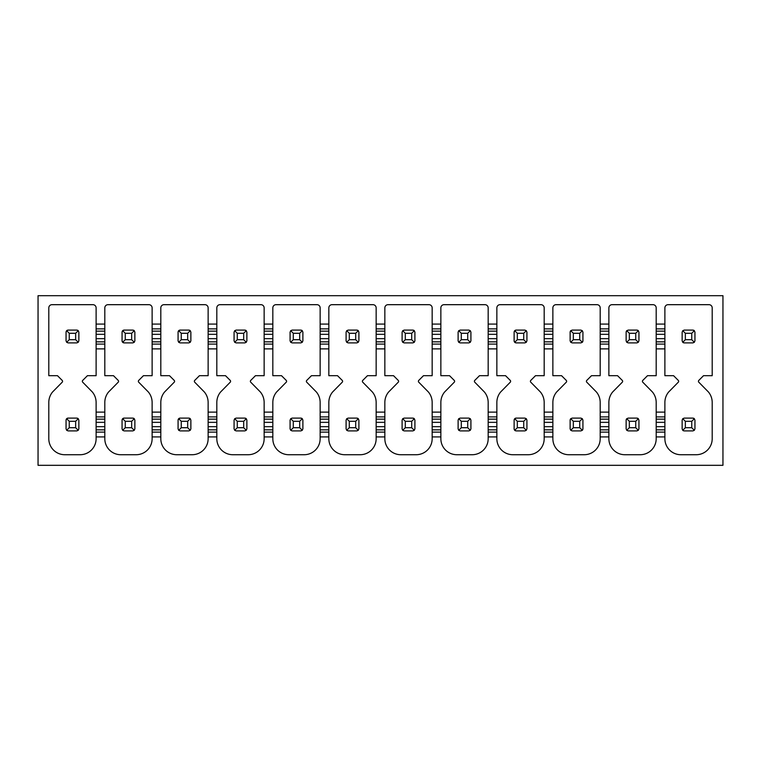 <?xml version="1.0" encoding="UTF-8"?>
<svg xmlns="http://www.w3.org/2000/svg" width="761" height="761" viewBox="0 0 761 761"><rect width="100%" height="100%" fill="white"/><g stroke="black" fill="none" stroke-linecap="round" stroke-linejoin="round"><path stroke-width="1.14" d="M722.95 295.687L722.95 465.313L38.05 465.313L38.05 295.687L722.95 295.687M104.809 436.909L104.809 438.726A16 16 0 0 0 120.809 454.726L136.124 454.726A16 16 0 0 0 152.124 438.726L152.124 436.909L160.809 436.909L160.809 438.726A16 16 0 0 0 176.818 454.726L192.124 454.726A16 16 0 0 0 208.134 438.726L208.134 436.909L216.818 436.909L216.818 438.726A16 16 0 0 0 232.818 454.726L248.134 454.726A16 16 0 0 0 264.143 438.726L264.143 436.909L272.828 436.909L272.828 438.726A16 16 0 0 0 288.828 454.726L304.143 454.726A16 16 0 0 0 320.143 438.726L320.143 436.909L328.838 436.909L328.838 438.726A16 16 0 0 0 344.838 454.726L360.153 454.726A16 16 0 0 0 376.153 438.726L376.153 436.909L384.847 436.909L384.847 438.726A16 16 0 0 0 400.847 454.726L416.162 454.726A16 16 0 0 0 432.162 438.726L432.162 436.909L440.857 436.909L440.857 438.726A16 16 0 0 0 456.857 454.726L472.172 454.726A16 16 0 0 0 488.172 438.726L488.172 436.909L496.857 436.909L496.857 438.726A16 16 0 0 0 512.866 454.726L528.182 454.726A16 16 0 0 0 544.182 438.726L544.182 436.909L552.867 436.909L552.867 438.726A16 16 0 0 0 568.876 454.726L584.182 454.726A16 16 0 0 0 600.191 438.726L600.191 436.909L608.876 436.909L608.876 438.726A16 16 0 0 0 624.876 454.726L640.191 454.726A16 16 0 0 0 656.191 438.726L656.191 436.909L664.886 436.909L664.886 438.726A16 16 0 0 0 680.886 454.726L696.201 454.726A16 16 0 0 0 712.201 438.726L712.201 402.379A16.428 16.428 0 0 0 708.453 392.01L698.798 382.203A1.284 1.284 0 0 1 698.807 380.405L703.506 375.696L712.201 375.696L712.201 307.872A3.196 3.196 0 0 0 709.005 304.676L668.082 304.676A3.196 3.196 0 0 0 664.886 307.872L664.886 328.885L656.191 328.885L656.191 307.872A3.196 3.196 0 0 0 652.995 304.676L612.082 304.676A3.196 3.196 0 0 0 608.876 307.872L608.876 328.885L600.191 328.885L600.191 307.872A3.196 3.196 0 0 0 596.985 304.676L556.072 304.676A3.196 3.196 0 0 0 552.867 307.872L552.867 328.885L544.182 328.885L544.182 307.872A3.196 3.196 0 0 0 540.976 304.676L500.063 304.676A3.196 3.196 0 0 0 496.857 307.872L496.857 328.885L488.172 328.885L488.172 307.872A3.196 3.196 0 0 0 484.966 304.676L444.053 304.676A3.196 3.196 0 0 0 440.857 307.872L440.857 328.885L432.162 328.885L432.162 307.872A3.196 3.196 0 0 0 428.966 304.676L388.043 304.676A3.196 3.196 0 0 0 384.847 307.872L384.847 328.885L376.153 328.885L376.153 307.872A3.196 3.196 0 0 0 372.957 304.676L332.034 304.676A3.196 3.196 0 0 0 328.838 307.872L328.838 328.885L320.143 328.885L320.143 307.872A3.196 3.196 0 0 0 316.947 304.676L276.034 304.676A3.196 3.196 0 0 0 272.828 307.872L272.828 328.885L264.143 328.885L264.143 307.872A3.196 3.196 0 0 0 260.937 304.676L220.024 304.676A3.196 3.196 0 0 0 216.818 307.872L216.818 328.885L208.134 328.885L208.134 307.872A3.196 3.196 0 0 0 204.928 304.676L164.015 304.676A3.196 3.196 0 0 0 160.809 307.872L160.809 328.885L152.124 328.885L152.124 307.872A3.196 3.196 0 0 0 148.918 304.676L108.005 304.676A3.196 3.196 0 0 0 104.809 307.872L104.809 328.885L96.114 328.885L96.114 307.872A3.196 3.196 0 0 0 92.918 304.676L51.995 304.676A3.196 3.196 0 0 0 48.799 307.872L48.799 375.696L57.494 375.696L62.193 380.405A1.284 1.284 0 0 1 62.202 382.203L52.547 392.01A16.381 16.381 0 0 0 48.799 402.379L48.799 438.726A16 16 0 0 0 64.799 454.726L80.114 454.726A16 16 0 0 0 96.114 438.726L96.114 436.909L104.809 436.909L104.809 416.904L96.114 416.904L96.114 402.379A16.428 16.428 0 0 0 92.357 392.01L82.711 382.203A1.284 1.284 0 0 1 82.711 380.405L87.42 375.696L96.114 375.696L96.114 348.89L104.809 348.89L104.809 375.696L113.503 375.696L118.202 380.405A1.284 1.284 0 0 1 118.212 382.203L108.557 392.01A16.381 16.381 0 0 0 104.809 402.379L104.809 416.904M656.191 412.11L656.191 402.379A16.428 16.428 0 0 0 652.443 392.01L642.788 382.203A1.284 1.284 0 0 1 642.798 380.405L647.497 375.696L656.191 375.696L656.191 348.89L664.886 348.89L664.886 375.696L673.58 375.696L678.289 380.405A1.284 1.284 0 0 1 678.289 382.203L668.643 392.01A16.381 16.381 0 0 0 664.886 402.379L664.886 416.904L656.191 416.904L656.191 412.11L664.886 412.11M600.191 412.11L600.191 402.379A16.428 16.428 0 0 0 596.434 392.01L586.779 382.203A1.284 1.284 0 0 1 586.788 380.405L591.487 375.696L600.191 375.696L600.191 348.89L608.876 348.89L608.876 375.696L617.571 375.696L622.279 380.405A1.284 1.284 0 0 1 622.289 382.203L612.634 392.01A16.381 16.381 0 0 0 608.876 402.379L608.876 416.904L600.191 416.904L600.191 412.11L608.876 412.11M544.182 412.11L544.182 402.379A16.428 16.428 0 0 0 540.424 392.01L530.769 382.203A1.284 1.284 0 0 1 530.778 380.405L535.487 375.696L544.182 375.696L544.182 348.89L552.867 348.89L552.867 375.696L561.57 375.696L566.27 380.405A1.284 1.284 0 0 1 566.279 382.203L556.624 392.01A16.381 16.381 0 0 0 552.867 402.379L552.867 416.904L544.182 416.904L544.182 412.11L552.867 412.11M488.172 412.11L488.172 402.379A16.428 16.428 0 0 0 484.415 392.01L474.769 382.203A1.284 1.284 0 0 1 474.769 380.405L479.478 375.696L488.172 375.696L488.172 348.89L496.857 348.89L496.857 375.696L505.561 375.696L510.26 380.405A1.284 1.284 0 0 1 510.27 382.203L500.614 392.01A16.381 16.381 0 0 0 496.857 402.379L496.857 416.904L488.172 416.904L488.172 412.11L496.857 412.11M432.162 412.11L432.162 402.379A16.428 16.428 0 0 0 428.405 392.01L418.759 382.203A1.284 1.284 0 0 1 418.759 380.405L423.468 375.696L432.162 375.696L432.162 348.89L440.857 348.89L440.857 375.696L449.551 375.696L454.25 380.405A1.284 1.284 0 0 1 454.26 382.203L444.605 392.01A16.381 16.381 0 0 0 440.857 402.379L440.857 416.904L432.162 416.904L432.162 412.11L440.857 412.11M376.153 412.11L376.153 402.379A16.428 16.428 0 0 0 372.395 392.01L362.75 382.203A1.284 1.284 0 0 1 362.759 380.405L367.458 375.696L376.153 375.696L376.153 348.89L384.847 348.89L384.847 375.696L393.542 375.696L398.241 380.405A1.284 1.284 0 0 1 398.25 382.203L388.605 392.01A16.381 16.381 0 0 0 384.847 402.379L384.847 416.904L376.153 416.904L376.153 412.11L384.847 412.11M320.143 412.11L320.143 402.379A16.428 16.428 0 0 0 316.395 392.01L306.74 382.203A1.284 1.284 0 0 1 306.75 380.405L311.449 375.696L320.143 375.696L320.143 348.89L328.838 348.89L328.838 375.696L337.532 375.696L342.241 380.405A1.284 1.284 0 0 1 342.241 382.203L332.595 392.01A16.381 16.381 0 0 0 328.838 402.379L328.838 416.904L320.143 416.904L320.143 412.11L328.838 412.11M264.143 412.11L264.143 402.379A16.428 16.428 0 0 0 260.386 392.01L250.73 382.203A1.284 1.284 0 0 1 250.74 380.405L255.439 375.696L264.143 375.696L264.143 348.89L272.828 348.89L272.828 375.696L281.522 375.696L286.231 380.405A1.284 1.284 0 0 1 286.231 382.203L276.585 392.01A16.381 16.381 0 0 0 272.828 402.379L272.828 416.904L264.143 416.904L264.143 412.11L272.828 412.11M208.134 412.11L208.134 402.379A16.428 16.428 0 0 0 204.376 392.01L194.721 382.203A1.284 1.284 0 0 1 194.73 380.405L199.43 375.696L208.134 375.696L208.134 348.89L216.818 348.89L216.818 375.696L225.513 375.696L230.222 380.405A1.284 1.284 0 0 1 230.231 382.203L220.576 392.01A16.381 16.381 0 0 0 216.818 402.379L216.818 416.904L208.134 416.904L208.134 412.11L216.818 412.11M152.124 412.11L152.124 402.379A16.428 16.428 0 0 0 148.366 392.01L138.711 382.203A1.284 1.284 0 0 1 138.721 380.405L143.429 375.696L152.124 375.696L152.124 348.89L160.809 348.89L160.809 375.696L169.513 375.696L174.212 380.405A1.284 1.284 0 0 1 174.221 382.203L164.566 392.01A16.381 16.381 0 0 0 160.809 402.379L160.809 416.904L152.124 416.904L152.124 412.11L160.809 412.11M664.886 436.909L664.886 416.904M664.886 402.379L664.886 438.726M664.886 432.115L656.191 432.115L656.191 416.904M656.191 432.115L656.191 436.909M656.191 438.726L656.191 402.379M608.876 436.909L608.876 416.904M608.876 402.379L608.876 438.726M608.876 432.115L600.191 432.115L600.191 416.904M600.191 432.115L600.191 436.909M600.191 438.726L600.191 402.379M552.867 436.909L552.867 416.904M552.867 402.379L552.867 438.726M552.867 432.115L544.182 432.115L544.182 416.904M544.182 432.115L544.182 436.909M544.182 438.726L544.182 402.379M496.857 436.909L496.857 416.904M496.857 402.379L496.857 438.726M496.857 432.115L488.172 432.115L488.172 416.904M488.172 432.115L488.172 436.909M488.172 438.726L488.172 402.379M440.857 436.909L440.857 416.904M440.857 402.379L440.857 438.726M440.857 432.115L432.162 432.115L432.162 416.904M432.162 432.115L432.162 436.909M432.162 438.726L432.162 402.379M384.847 436.909L384.847 416.904M384.847 402.379L384.847 438.726M384.847 432.115L376.153 432.115L376.153 416.904M376.153 432.115L376.153 436.909M376.153 438.726L376.153 402.379M328.838 436.909L328.838 416.904M328.838 402.379L328.838 438.726M328.838 432.115L320.143 432.115L320.143 416.904M320.143 432.115L320.143 436.909M320.143 438.726L320.143 402.379M272.828 436.909L272.828 416.904M272.828 402.379L272.828 438.726M272.828 432.115L264.143 432.115L264.143 416.904M264.143 432.115L264.143 436.909M264.143 438.726L264.143 402.379M216.818 436.909L216.818 416.904M216.818 402.379L216.818 438.726M216.818 432.115L208.134 432.115L208.134 416.904M208.134 432.115L208.134 436.909M208.134 438.726L208.134 402.379M160.809 436.909L160.809 416.904M160.809 402.379L160.809 438.726M160.809 432.115L152.124 432.115L152.124 416.904M152.124 432.115L152.124 436.909M152.124 438.726L152.124 402.379M104.809 402.379L104.809 438.726M104.809 432.115L96.114 432.115L96.114 416.904M96.114 432.115L96.114 436.909M96.114 438.726L96.114 402.379M104.809 328.885L104.809 344.096L96.114 344.096L96.114 328.885M96.114 344.096L96.114 348.89M104.809 344.096L104.809 348.89M160.809 328.885L160.809 344.096L152.124 344.096L152.124 328.885M152.124 344.096L152.124 348.89M160.809 344.096L160.809 348.89M216.818 328.885L216.818 344.096L208.134 344.096L208.134 328.885M208.134 344.096L208.134 348.89M216.818 344.096L216.818 348.89M272.828 328.885L272.828 344.096L264.143 344.096L264.143 328.885M264.143 344.096L264.143 348.89M272.828 344.096L272.828 348.89M328.838 328.885L328.838 344.096L320.143 344.096L320.143 328.885M320.143 344.096L320.143 348.89M328.838 344.096L328.838 348.89M384.847 328.885L384.847 344.096L376.153 344.096L376.153 328.885M376.153 344.096L376.153 348.89M384.847 344.096L384.847 348.89M440.857 328.885L440.857 344.096L432.162 344.096L432.162 328.885M432.162 344.096L432.162 348.89M440.857 344.096L440.857 348.89M496.857 328.885L496.857 344.096L488.172 344.096L488.172 328.885M488.172 344.096L488.172 348.89M496.857 344.096L496.857 348.89M552.867 328.885L552.867 344.096L544.182 344.096L544.182 328.885M544.182 344.096L544.182 348.89M552.867 344.096L552.867 348.89M608.876 328.885L608.876 344.096L600.191 344.096L600.191 328.885M600.191 344.096L600.191 348.89M608.876 344.096L608.876 348.89M664.886 328.885L664.886 344.096L656.191 344.096L656.191 328.885M656.191 344.096L656.191 348.89M664.886 344.096L664.886 348.89M683.635 430.821A2.083 2.083 0 0 1 682.75 430.298L684.225 430.907L692.862 430.907L694.336 430.298L694.945 428.824L694.945 420.186L694.336 418.712L692.862 418.103L684.225 418.103L682.75 418.712L682.141 420.186L682.141 428.824L682.75 430.298L685.347 427.711L685.347 421.309L691.749 421.309L691.749 427.711L685.347 427.711M693.452 418.189A2.083 2.083 0 0 1 694.336 418.712L691.749 421.309M683.635 342.811A2.083 2.083 0 0 1 682.75 342.288L684.225 342.897L692.862 342.897L694.336 342.288L694.945 340.814L694.945 332.176L694.336 330.702L692.862 330.093L684.225 330.093L682.75 330.702L682.141 332.176L682.141 340.814L682.75 342.288L685.347 339.691L685.347 333.289L691.749 333.289L691.749 339.691L685.347 339.691M693.452 330.179A2.083 2.083 0 0 1 694.336 330.702L691.749 333.289M682.75 418.712L685.347 421.309M682.75 330.702L685.347 333.289M694.336 342.288L691.749 339.691M694.336 430.298L691.749 427.711M626.217 419.596A2.083 2.083 0 0 1 626.741 418.712L626.132 420.186L626.132 428.824L626.741 430.298L628.215 430.907L636.862 430.907L638.327 430.298L638.936 428.824L638.936 420.186L638.327 418.712L636.862 418.103L628.215 418.103L626.741 418.712L629.337 421.309L635.739 421.309L635.739 427.711L629.337 427.711L629.337 421.309M637.442 418.189A2.083 2.083 0 0 1 638.327 418.712L635.739 421.309M626.217 331.587A2.083 2.083 0 0 1 626.741 330.702L626.132 332.176L626.132 340.814L626.741 342.288L628.215 342.897L636.862 342.897L638.327 342.288L638.936 340.814L638.936 332.176L638.327 330.702L636.862 330.093L628.215 330.093L626.741 330.702L629.337 333.289L635.739 333.289L635.739 339.691L629.337 339.691L629.337 333.289M637.442 330.179A2.083 2.083 0 0 1 638.327 330.702L635.739 333.289M626.741 430.298L629.337 427.711M626.741 342.288L629.337 339.691M638.327 342.288L635.739 339.691M638.327 430.298L635.739 427.711M570.208 419.596A2.083 2.083 0 0 1 570.74 418.712L570.132 420.186L570.132 428.824L570.74 430.298L572.205 430.907L580.852 430.907L582.317 430.298L582.926 428.824L582.926 420.186L582.317 418.712L580.852 418.103L572.205 418.103L570.74 418.712L573.328 421.309L579.73 421.309L579.73 427.711L573.328 427.711L573.328 421.309M582.84 429.413A2.083 2.083 0 0 1 582.317 430.298L579.73 427.711M570.208 331.587A2.083 2.083 0 0 1 570.74 330.702L570.132 332.176L570.132 340.814L570.74 342.288L572.205 342.897L580.852 342.897L582.317 342.288L582.926 340.814L582.926 332.176L582.317 330.702L580.852 330.093L572.205 330.093L570.74 330.702L573.328 333.289L579.73 333.289L579.73 339.691L573.328 339.691L573.328 333.289M582.84 341.404A2.083 2.083 0 0 1 582.317 342.288L579.73 339.691M570.74 430.298L573.328 427.711M582.317 418.712L579.73 421.309M582.317 330.702L579.73 333.289M570.74 342.288L573.328 339.691M514.208 419.596A2.083 2.083 0 0 1 516.196 418.103L524.843 418.103L526.308 418.712L523.72 421.309L523.72 427.711L517.318 427.711L517.318 421.309L523.72 421.309M515.616 430.821A2.083 2.083 0 0 1 514.122 428.824L514.122 420.186L514.731 418.712L517.318 421.309M514.208 331.587A2.083 2.083 0 0 1 516.196 330.093L524.843 330.093L526.308 330.702L523.72 333.289L523.72 339.691L517.318 339.691L517.318 333.289L523.72 333.289M515.616 342.811A2.083 2.083 0 0 1 514.122 340.814L514.731 342.288L516.196 342.897L524.843 342.897L526.308 342.288L526.926 340.814L526.926 332.176L526.308 330.702M514.122 428.824L514.731 430.298L516.196 430.907L524.843 430.907L526.308 430.298L526.926 428.824L526.926 420.186L526.308 418.712M514.731 430.298L517.318 427.711M516.196 418.103L514.731 418.712M514.122 340.814L514.122 332.176L514.731 330.702L517.318 333.289M516.196 330.093L514.731 330.702M514.731 342.288L517.318 339.691M526.308 342.288L523.72 339.691M526.308 430.298L523.72 427.711M470.308 418.712L470.916 420.186L470.916 428.824L470.308 430.298L468.833 430.907L460.196 430.907L458.721 430.298L458.112 428.824L458.112 420.186L458.721 418.712L460.196 418.103L468.833 418.103L470.308 418.712L467.711 421.309L467.711 427.711L461.309 427.711L461.309 421.309L467.711 421.309M458.721 418.712L461.309 421.309M458.721 430.298L461.309 427.711M470.308 330.702L470.916 332.176L470.916 340.814L470.308 342.288L468.833 342.897L460.196 342.897L458.721 342.288L458.112 340.814L458.112 332.176L458.721 330.702L460.196 330.093L468.833 330.093L470.308 330.702L467.711 333.289L467.711 339.691L461.309 339.691L461.309 333.289L467.711 333.289M458.721 330.702L461.309 333.289M458.721 342.288L461.309 339.691M470.308 342.288L467.711 339.691M470.308 430.298L467.711 427.711M413.413 418.189A2.083 2.083 0 0 1 414.298 418.712L412.823 418.103L404.186 418.103L402.712 418.712L402.103 420.186L402.103 428.824L402.712 430.298L404.186 430.907L412.823 430.907L414.298 430.298L414.907 428.824L414.907 420.186L414.298 418.712L411.701 421.309L411.701 427.711L405.299 427.711L405.299 421.309L411.701 421.309M413.413 330.179A2.083 2.083 0 0 1 414.298 330.702L412.823 330.093L404.186 330.093L402.712 330.702L402.103 332.176L402.103 340.814L402.712 342.288L404.186 342.897L412.823 342.897L414.298 342.288L414.907 340.814L414.907 332.176L414.298 330.702L411.701 333.289L411.701 339.691L405.299 339.691L405.299 333.289L411.701 333.289M402.712 418.712L405.299 421.309M402.712 430.298L405.299 427.711M402.712 330.702L405.299 333.289M402.712 342.288L405.299 339.691M414.298 342.288L411.701 339.691M414.298 430.298L411.701 427.711M357.404 418.189A2.083 2.083 0 0 1 358.288 418.712L356.814 418.103L348.177 418.103L346.702 418.712L346.093 420.186L346.093 428.824L346.702 430.298L348.177 430.907L356.814 430.907L358.288 430.298L358.897 428.824L358.897 420.186L358.288 418.712L355.701 421.309L355.701 427.711L349.299 427.711L349.299 421.309L355.701 421.309M357.404 330.179A2.083 2.083 0 0 1 358.288 330.702L356.814 330.093L348.177 330.093L346.702 330.702L346.093 332.176L346.093 340.814L346.702 342.288L348.177 342.897L356.814 342.897L358.288 342.288L358.897 340.814L358.897 332.176L358.288 330.702L355.701 333.289L355.701 339.691L349.299 339.691L349.299 333.289L355.701 333.289M346.702 418.712L349.299 421.309M346.702 430.298L349.299 427.711M346.702 330.702L349.299 333.289M346.702 342.288L349.299 339.691M358.288 342.288L355.701 339.691M358.288 430.298L355.701 427.711M301.394 418.189A2.083 2.083 0 0 1 302.279 418.712L300.804 418.103L292.167 418.103L290.692 418.712L290.084 420.186L290.084 428.824L290.692 430.298L292.167 430.907L300.804 430.907L302.279 430.298L302.888 428.824L302.888 420.186L302.279 418.712L299.691 421.309L299.691 427.711L293.289 427.711L293.289 421.309L299.691 421.309M301.394 330.179A2.083 2.083 0 0 1 302.279 330.702L300.804 330.093L292.167 330.093L290.692 330.702L290.084 332.176L290.084 340.814L290.692 342.288L292.167 342.897L300.804 342.897L302.279 342.288L302.888 340.814L302.888 332.176L302.279 330.702L299.691 333.289L299.691 339.691L293.289 339.691L293.289 333.289L299.691 333.289M290.692 418.712L293.289 421.309M290.692 430.298L293.289 427.711M290.692 330.702L293.289 333.289M290.692 342.288L293.289 339.691M302.279 342.288L299.691 339.691M302.279 430.298L299.691 427.711M245.384 418.189A2.083 2.083 0 0 1 246.269 418.712L244.804 418.103L236.157 418.103L234.692 418.712L234.074 420.186L234.074 428.824L234.692 430.298L236.157 430.907L244.804 430.907L246.269 430.298L246.878 428.824L246.878 420.186L246.269 418.712L243.682 421.309L243.682 427.711L237.28 427.711L237.28 421.309L243.682 421.309M245.384 330.179A2.083 2.083 0 0 1 246.269 330.702L244.804 330.093L236.157 330.093L234.692 330.702L234.074 332.176L234.074 340.814L234.692 342.288L236.157 342.897L244.804 342.897L246.269 342.288L246.878 340.814L246.878 332.176L246.269 330.702L243.682 333.289L243.682 339.691L237.28 339.691L237.28 333.289L243.682 333.289M234.692 418.712L237.28 421.309M234.692 430.298L237.28 427.711M234.692 330.702L237.28 333.289M234.692 342.288L237.28 339.691M246.269 342.288L243.682 339.691M246.269 430.298L243.682 427.711M178.16 419.596A2.083 2.083 0 0 1 180.148 418.103L188.795 418.103L190.26 418.712L187.672 421.309L187.672 427.711L181.27 427.711L181.27 421.309L187.672 421.309M189.375 418.189A2.083 2.083 0 0 1 190.26 418.712L190.868 420.186L190.868 428.824L190.26 430.298L187.672 427.711M178.16 331.587A2.083 2.083 0 0 1 180.148 330.093L188.795 330.093L190.26 330.702L187.672 333.289L187.672 339.691L181.27 339.691L181.27 333.289L187.672 333.289M189.375 330.179A2.083 2.083 0 0 1 190.26 330.702L190.868 332.176L190.868 340.814L190.26 342.288L187.672 339.691M190.26 430.298L188.795 430.907L180.148 430.907L178.683 430.298L178.074 428.824L178.074 420.186L178.683 418.712L181.27 421.309M178.683 430.298L181.27 427.711M180.148 418.103L178.683 418.712M190.26 342.288L188.795 342.897L180.148 342.897L178.683 342.288L181.27 339.691M180.148 330.093L178.683 330.702L178.074 332.176L178.074 340.814L178.683 342.288M178.683 330.702L181.27 333.289M122.15 419.596A2.083 2.083 0 0 1 124.138 418.103L132.785 418.103L134.259 418.712L131.663 421.309L131.663 427.711L125.261 427.711L125.261 421.309L131.663 421.309M133.375 418.189A2.083 2.083 0 0 1 134.259 418.712L134.868 420.186L134.868 428.824L134.259 430.298L131.663 427.711M122.15 331.587A2.083 2.083 0 0 1 124.138 330.093L132.785 330.093L134.259 330.702L131.663 333.289L131.663 339.691L125.261 339.691L125.261 333.289L131.663 333.289M123.558 342.811A2.083 2.083 0 0 1 122.064 340.814L122.673 342.288L124.138 342.897L132.785 342.897L134.259 342.288L134.868 340.814L134.868 332.176L134.259 330.702A2.083 2.083 0 0 0 133.375 330.179M134.259 430.298L132.785 430.907L124.138 430.907L122.673 430.298L122.064 428.824L122.064 420.186L122.673 418.712L125.261 421.309M122.673 430.298L125.261 427.711M124.138 418.103L122.673 418.712M122.064 340.814L122.064 332.176L122.673 330.702L125.261 333.289M124.138 330.093L122.673 330.702M122.673 342.288L125.261 339.691M134.259 342.288L131.663 339.691M66.14 419.596A2.083 2.083 0 0 1 68.138 418.103L76.775 418.103L78.25 418.712L75.653 421.309L75.653 427.711L69.251 427.711L69.251 421.309L75.653 421.309M77.365 418.189A2.083 2.083 0 0 1 78.25 418.712L78.859 420.186L78.859 428.824L78.25 430.298L75.653 427.711M66.14 331.587A2.083 2.083 0 0 1 68.138 330.093L76.775 330.093L78.25 330.702L75.653 333.289L75.653 339.691L69.251 339.691L69.251 333.289L75.653 333.289M77.365 330.179A2.083 2.083 0 0 1 78.25 330.702L78.859 332.176L78.859 340.814L78.25 342.288L75.653 339.691M78.25 430.298L76.775 430.907L68.138 430.907L66.664 430.298L66.055 428.824L66.055 420.186L66.664 418.712L69.251 421.309M66.664 430.298L69.251 427.711M68.138 418.103L66.664 418.712M78.25 342.288L76.775 342.897L68.138 342.897L66.664 342.288L69.251 339.691M68.138 330.093L66.664 330.702L66.055 332.176L66.055 340.814L66.664 342.288M66.664 330.702L69.251 333.289M656.191 324.091L664.886 324.091M600.191 324.091L608.876 324.091M544.182 324.091L552.867 324.091M488.172 324.091L496.857 324.091M432.162 324.091L440.857 324.091M376.153 324.091L384.847 324.091M320.143 324.091L328.838 324.091M264.143 324.091L272.828 324.091M208.134 324.091L216.818 324.091M152.124 324.091L160.809 324.091M96.114 324.091L104.809 324.091M96.114 412.11L104.809 412.11M664.886 429.86L656.191 429.86M608.876 429.86L600.191 429.86M552.867 429.86L544.182 429.86M496.857 429.86L488.172 429.86M440.857 429.86L432.162 429.86M384.847 429.86L376.153 429.86M328.838 429.86L320.143 429.86M272.828 429.86L264.143 429.86M216.818 429.86L208.134 429.86M160.809 429.86L152.124 429.86M104.809 429.86L96.114 429.86M104.809 341.851L96.114 341.851M104.809 338.655L96.114 338.655M104.809 334.336L96.114 334.336M104.809 331.14L96.114 331.14M160.809 341.851L152.124 341.851M160.809 338.655L152.124 338.655M160.809 334.336L152.124 334.336M160.809 331.14L152.124 331.14M216.818 341.851L208.134 341.851M216.818 338.655L208.134 338.655M216.818 334.336L208.134 334.336M216.818 331.14L208.134 331.14M272.828 341.851L264.143 341.851M272.828 338.655L264.143 338.655M272.828 334.336L264.143 334.336M272.828 331.14L264.143 331.14M328.838 341.851L320.143 341.851M328.838 338.655L320.143 338.655M328.838 334.336L320.143 334.336M328.838 331.14L320.143 331.14M384.847 341.851L376.153 341.851M384.847 338.655L376.153 338.655M384.847 334.336L376.153 334.336M384.847 331.14L376.153 331.14M440.857 341.851L432.162 341.851M440.857 338.655L432.162 338.655M440.857 334.336L432.162 334.336M440.857 331.14L432.162 331.14M496.857 341.851L488.172 341.851M496.857 338.655L488.172 338.655M496.857 334.336L488.172 334.336M496.857 331.14L488.172 331.14M552.867 341.851L544.182 341.851M552.867 338.655L544.182 338.655M552.867 334.336L544.182 334.336M552.867 331.14L544.182 331.14M608.876 341.851L600.191 341.851M608.876 338.655L600.191 338.655M608.876 334.336L600.191 334.336M608.876 331.14L600.191 331.14M664.886 341.851L656.191 341.851M664.886 338.655L656.191 338.655M664.886 334.336L656.191 334.336M664.886 331.14L656.191 331.14M104.809 419.149L96.114 419.149M104.809 422.345L96.114 422.345M104.809 426.664L96.114 426.664M160.809 419.149L152.124 419.149M160.809 422.345L152.124 422.345M160.809 426.664L152.124 426.664M216.818 419.149L208.134 419.149M216.818 422.345L208.134 422.345M216.818 426.664L208.134 426.664M272.828 419.149L264.143 419.149M272.828 422.345L264.143 422.345M272.828 426.664L264.143 426.664M328.838 419.149L320.143 419.149M328.838 422.345L320.143 422.345M328.838 426.664L320.143 426.664M384.847 419.149L376.153 419.149M384.847 422.345L376.153 422.345M384.847 426.664L376.153 426.664M440.857 419.149L432.162 419.149M440.857 422.345L432.162 422.345M440.857 426.664L432.162 426.664M496.857 419.149L488.172 419.149M496.857 422.345L488.172 422.345M496.857 426.664L488.172 426.664M552.867 419.149L544.182 419.149M552.867 422.345L544.182 422.345M552.867 426.664L544.182 426.664M608.876 419.149L600.191 419.149M608.876 422.345L600.191 422.345M608.876 426.664L600.191 426.664M664.886 419.149L656.191 419.149M664.886 422.345L656.191 422.345M664.886 426.664L656.191 426.664"/></g></svg>
